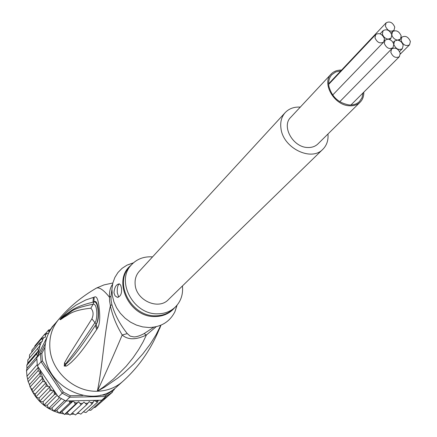 <?xml version="1.0" encoding="UTF-8"?>
<svg xmlns="http://www.w3.org/2000/svg" width="437" height="437" viewBox="0 0 437 437"><rect width="100%" height="100%" fill="white"/><g stroke="black" fill="none" stroke-linecap="round" stroke-linejoin="round"><path stroke-width="0.66" d="M391.803 34.884C389.678 30.186 386.789 28.766 383.14 30.623L382.375 33.9C383.254 36.806 385.15 38.549 388.078 39.133L391.022 38.194L391.803 34.884C392.688 37.784 394.578 39.521 397.484 40.1L400.385 39.188L401.171 35.867C399.057 31.202 396.195 29.782 392.573 31.595L391.803 34.884M388.078 39.133L385.112 40.084L384.325 43.405C386.423 48.103 389.307 49.539 392.972 47.726L393.775 44.366C392.896 41.46 390.995 39.712 388.078 39.133M403.165 45.317C402.28 42.416 400.385 40.679 397.484 40.1L394.567 41.029L393.775 44.366C395.862 49.026 398.724 50.468 402.357 48.693L403.165 45.317M400.237 53.238C398.134 48.556 395.261 47.12 391.607 48.933L390.798 52.309C392.879 56.99 395.753 58.438 399.407 56.652L400.237 53.238M394.758 27.078C392.628 22.396 389.749 20.981 386.122 22.828L385.379 26.067C387.493 30.737 390.367 32.163 393.994 30.35L394.758 27.078M410.387 41.433C408.289 36.795 405.443 35.37 401.843 37.145L401.062 40.472C403.143 45.098 405.984 46.541 409.584 44.793L410.387 41.433M384.467 38.762C382.331 34.031 379.425 32.611 375.744 34.496L374.973 37.784C377.093 42.504 379.993 43.94 383.681 42.083L384.467 38.762M331.153 74.039L290.654 117.416C281.275 126.271 292.959 147.253 307.511 147.493C311.756 147.701 315.23 146.515 317.928 143.926L360.137 102.209C357.357 104.869 353.741 106.06 349.3 105.77C334.048 105.284 321.474 83.128 331.153 74.039C333.792 71.307 337.266 69.996 341.565 70.1M363.803 92.163C363.906 96.26 362.688 99.609 360.137 102.209M362.989 92.977L362.022 97.724L359.493 101.537C356.838 104.082 353.386 105.219 349.141 104.94C338.631 103.072 331.896 96.899 328.93 86.428C328.132 81.643 329.105 77.726 331.847 74.667L335.796 71.936L340.8 70.909M322.921 149.225L168.392 299.629C158.494 310.374 136.3 300.541 135.175 284.76C134.656 279.472 136.022 274.999 139.272 271.328L285.219 112.582C281.439 116.854 280.041 122.262 281.013 128.795C283.405 148.29 311.494 161.827 322.921 149.225C326.805 145.281 328.482 140.211 327.963 134.006M300.285 107.103C294.068 106.765 289.048 108.589 285.219 112.582M82.921 395.485L70.215 395.731L69.734 397.217L62.223 393.207L41.073 361.754L40.368 353.588L36.779 357.717L37.396 356.248L36.746 353.713L38.341 350.845L27.815 363.103L26.804 365.223L26.925 368.325L26.51 370.576L26.996 376.224L37.265 364.595L37.882 366.659L58.416 396.998L63.349 392.065L42.476 361.038L41.073 361.754L37.467 365.824M27.815 363.103L27.831 359.93L39.964 345.738L39.488 343.116L42.487 341.133L41.897 338.287L45.568 337.009L44.951 333.884L48.594 333.267M36.779 357.717L37.265 364.595M45.415 343.433L40.368 353.588L41.832 353.566L44.956 347.262M42.476 361.038L41.832 353.566M55.952 322.648L56.362 322.156M70.215 395.731L63.349 392.065M112.2 390.241L111.768 391.191L112.32 392.284L105.814 396.501L105.814 395.048L100.625 395.146M105.814 396.501L69.734 397.217L65.861 400.969L101.663 400.221L105.814 396.501M111.768 391.191L105.814 395.048M113.707 389.225L112.32 392.284L107.202 396.741L101.663 400.221M55.444 323.243L52.096 326.936L51.369 328.395M58.416 396.998L65.861 400.969M46.994 337.189L38.03 355.215L39.887 345.825M37.287 356.658L38.03 355.215M48.933 332.573L48.6 329.957L50.528 329.7M48.6 329.957L45.508 333.622M56.499 394.147L54.335 394.611L54.046 390.52L49.938 390.634L49.944 386.701L46.06 386.161L46.093 382.522L42.771 381.261L42.821 377.83L39.144 368.315M98.423 400.287L97.424 402.269L94.299 400.39L92.18 403.859L89.241 401.543L86.701 404.722L83.997 402.007L81.08 404.848L78.676 401.767L75.415 404.225L73.356 400.827L69.811 402.859L69.161 400.898M113.068 390.634L114.357 389.471L113.675 389.296M114.543 388.613L114.368 389.46M38.341 350.845L37.757 348.289M26.548 370.702L36.784 358.941M26.996 376.224L28.176 381.709L38.183 370.554L38.188 367.413L27.711 379.179M38.188 367.413L37.882 366.659M28.176 381.709L29.541 384.494L30.066 387.051L40.128 376.028L40.182 372.75L29.541 384.494M40.182 372.75L38.183 370.554M26.826 365.239L36.746 353.713M37.396 356.248L26.925 368.325M40.128 376.028L42.536 377.579M50.14 329.689L51.566 327.996M54.046 390.52L43.001 401.822L43.897 405.181L54.335 394.611M43.897 405.181L47.24 405.203L48.616 408.491L59.503 397.686M57.209 395.195L47.24 405.203M48.616 408.491L51.845 408.032L53.68 411.179L64.692 400.456M61.284 398.73L51.845 408.032M53.68 411.179L56.739 410.25L58.995 413.2L69.811 402.859M66.331 400.958L56.739 410.25M58.995 413.2L61.819 411.823L64.474 414.516L75.415 404.225M73.356 400.827L61.819 411.823M64.474 414.516L67.008 412.725L70.013 415.106L81.08 404.848M78.676 401.767L67.008 412.725M72.285 412.998L75.508 414.97L86.701 404.722M77.879 412.801L80.818 414.139M80.872 414.107L92.18 403.859M83.391 411.823L85.958 412.566M86.007 412.533L97.424 402.269M90.825 410.288L102.695 399.669M88.749 410.07L90.776 410.321M93.906 407.535L95.228 407.426L107.202 396.741M99.008 404.056L107.77 396.304M29.514 354.904L39.488 343.116M29.541 354.86L29.399 358.094M30.066 387.051L32.081 389.471L32.633 392.158L42.771 381.261M42.821 377.83L32.081 389.471M32.633 392.158L35.26 394.037L35.834 396.943L46.06 386.161M46.093 382.522L35.26 394.037M35.834 396.943L39.008 398.102L39.609 401.308L49.938 390.634M49.944 386.701L39.008 398.102M39.609 401.308L43.001 401.822M34.725 346.798L34.905 345.814L44.951 333.884M31.896 350.152L41.897 338.287M31.912 350.13L31.77 352.233M112.522 284.383C110.228 287.551 109.223 291.856 109.501 297.297L110.965 296.21L111.102 300.383L111.877 304.578C114.855 314.815 119.995 324.489 127.293 333.611L130.204 336.14L133.831 336.905C136.382 336.976 139.802 335.878 144.09 333.617L153.873 327.166M127.293 333.611L122.202 334.993C114.855 352.435 106.568 371.182 97.336 391.23L103.154 387.286L113.549 378.977L126.315 366.119L133.072 357.734L138.605 349.666L143.014 342.056L146.406 334.988C135.994 340.024 127.926 340.024 122.202 334.993C116.291 325.15 112.364 315.41 110.419 305.78L111.877 304.578M152.54 256.896L150.792 256.803C142.965 256.721 136.53 259.381 131.499 264.778C115.401 280.794 133.372 314.809 157.735 313.815C164.634 313.771 170.441 311.57 175.161 307.211C180.836 301.563 183.261 294.478 182.437 285.956M119.334 283.842C117.7 285.055 117.029 288.076 117.307 292.91L118.755 297.062M113.975 292.866C114.412 287.267 116.209 284.263 119.361 283.853L120.716 285.203L121.47 288.191C121.956 293.817 120.514 296.838 117.143 297.253L115.029 295.8L113.975 292.866M176.914 305.359L174.92 311.745C169.725 321.851 161.1 327.111 149.039 327.526L142.708 326.903L136.442 325.084L130.483 322.129L125.053 318.152L120.361 313.302L116.586 307.757L113.871 301.732L112.309 295.456L111.954 289.168L112.812 283.094L114.849 277.468L117.974 272.491L122.07 268.334L126.976 265.15L133.509 262.79M174.92 311.745L177.089 305.146M156.173 326.723L146.406 334.988L144.09 333.617M64.283 366.14L64.496 362.912L68.767 355.428L91.912 318.824L96.162 324.199L95.392 325.374L96.162 324.199C100.068 318.01 98.046 300.039 93.879 302.076L93.005 302.191L93.846 301.956C95.796 300.274 97.26 302.595 98.243 308.926C98.899 316.519 98.205 321.643 96.156 324.298L97.413 328.422L96.675 329.542L95.392 325.374C77.879 351.807 74.039 355.368 70.149 360.055L64.272 365.911L65.315 365.119L65.878 366.157L64.234 365.906L70.745 357.357C74.743 352.129 78.398 347.781 95.064 322.424C97.571 320.184 97.795 303.568 93.185 304.168C80.845 306.769 73.405 309.32 70.865 311.832L59.929 319.507L61.36 317.617L60.983 318.507L65.769 314.547C69.794 312.286 73.148 306.85 93.005 302.191L93.36 297.428L94.184 297.226L93.879 302.076L93.185 304.168L90.83 308.189C70.947 310.379 68.724 315.088 64.823 316.732L60.492 319.676L61.3 318.524L59.951 319.409M64.179 366.037L65.517 363.939L64.496 362.912M111.943 289.409L110.965 296.21M94.184 297.226C96.522 295.543 98.172 299.083 99.128 307.845C100.313 317.77 99.74 324.631 97.413 328.422M61.36 317.617L68.177 310.953L76.071 305.064L85.816 299.946L93.36 297.428M60.492 319.676L59.869 319.545M91.912 318.824C93.758 314.493 93.392 310.947 90.83 308.189M96.675 329.542C79.714 355.15 75.377 358.116 71.34 362.284C68.265 364.911 66.446 366.201 65.878 366.157M94.851 289.01L96.533 288.032C99.641 287.164 103.962 290.25 109.501 297.297L109.6 301.115L110.419 305.78C104.05 333.109 102.75 365.807 97.336 391.23L104.705 387.051L117.843 378.016L123.698 373.28L134.093 363.595L142.839 353.888L150.159 344.209L156.107 334.693L160.783 325.237M159.696 328.542L160.969 325.155M116.941 386.641C94.026 409.567 46.48 388.346 45.016 353.85C44.23 342.821 47.147 333.278 53.762 325.237L58.689 319.403C52.014 327.521 49.086 337.151 49.894 348.3C51.408 371.423 74.388 392.202 97.336 391.23C107.185 390.935 115.614 387.706 122.628 381.55L116.941 386.641M48.911 331.191L50.512 329.7M56.291 394.158L54.39 392.644M71.548 401.794L69.275 401.084M77.027 402.974L74.711 402.564M82.549 403.427L80.228 403.329M88.006 403.16L85.723 403.362M93.305 402.166L91.098 402.668M98.352 400.478L96.266 401.27M45.006 381.943L42.853 378.202M48.114 386.248L46.196 383.713M51.91 390.399L50.108 388.548M45.41 335.217L46.863 333.398M42.389 339.975L43.847 337.479M39.958 345.618L41.52 341.718M29.284 384.079L29.601 385.057M30.852 388.291L32.283 391.257M33.163 392.836L35.544 396.474M36.173 397.32L39.346 401.024M39.871 401.559L43.591 404.908M44.181 405.372L48.19 408.136M48.977 408.606L53.085 410.709M54.161 411.173L58.17 412.599M59.607 412.998L63.37 413.795M65.2 414.052L68.576 414.298M70.881 414.298L73.706 414.112M76.967 413.637L78.655 413.271L76.95 413.648M174.685 307.664C169.889 313.367 163.509 316.322 155.534 316.541L155.13 316.541C129.133 317.661 111.708 279.931 131.062 265.27M175.161 307.211L173.047 309.21C168.447 313.466 162.788 315.661 156.075 315.804L155.676 315.804C131.395 316.809 113.505 282.919 129.565 266.947L131.499 264.778M380.092 33.835L383.14 30.623M389.7 39.565L391.022 38.194M384.413 40.81L385.112 40.084M392.306 48.403L392.972 47.726M391.115 33.114L392.573 31.595M399.079 40.521L400.385 39.188M399.565 51.495L402.357 48.693M393.071 42.564L394.567 41.029M339.778 101.695L391.607 48.933M350.944 104.984L399.407 56.652M328.646 83.8L386.122 22.828M393.349 31.022L393.994 30.35M401.139 37.866L401.843 37.145M400.336 54.035L409.584 44.793M328.673 84.385L375.744 34.496M332.688 95.02L383.681 42.083M26.52 371.111L26.51 370.685M26.979 376.437L26.897 375.853M29.219 383.976L29.618 385.205M30.787 388.214L32.305 391.372M33.086 392.776L35.572 396.577M36.091 397.277L39.379 401.111M39.783 401.532L43.629 404.99M44.099 405.361L48.228 408.202M48.911 408.611L53.117 410.758M54.106 411.184L58.203 412.637M59.569 413.02L63.398 413.828M65.173 414.068L68.598 414.32M70.865 414.32L73.722 414.129M117.143 297.253L118.105 297.264M133.301 262.976L126.976 265.15M70.865 311.832L67.194 314.165M112.833 283.007L104.022 284.897L96.533 288.032C81.795 296.543 69.177 307.003 58.689 319.403M160.816 325.221C152.322 347.519 139.594 366.293 122.628 381.55"/></g></svg>
